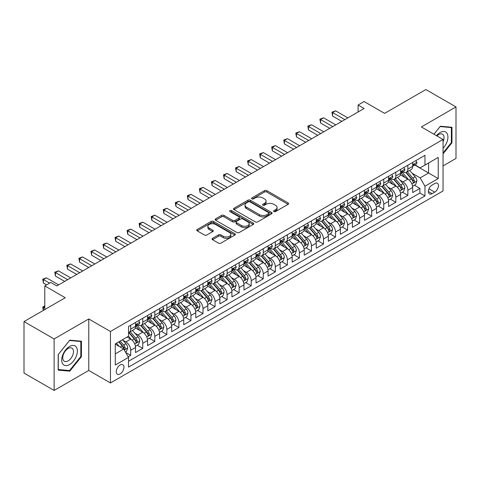 <?xml version="1.0" encoding="UTF-8"?>
<svg xmlns="http://www.w3.org/2000/svg" width="480" height="480" viewBox="0 0 480 480"><rect width="100%" height="100%" fill="white"/><g stroke="black" fill="none" stroke-linecap="round" stroke-linejoin="round"><path stroke-width="0.72" d="M273.894 211.566A1.17 0.678 0 0 0 275.55 211.566L288.12 204.312A1.674 0.966 0 0 0 288.606 203.628A1.674 0.966 0 0 0 288.12 202.944L266.826 190.65A1.674 0.966 0 0 0 264.462 190.65L251.892 197.91A1.17 0.678 0 0 0 251.55 198.384A1.17 0.678 0 0 0 251.892 198.864A1.17 0.678 0 0 0 253.548 198.864L255.18 197.922A5.352 3.09 0 0 1 262.746 197.922L264.522 198.948A5.352 3.09 0 0 1 266.088 201.132A5.352 3.09 0 0 1 264.522 203.322L262.896 204.258A1.17 0.678 0 0 0 262.554 204.738A1.17 0.678 0 0 0 262.896 205.212A1.17 0.678 0 0 0 264.552 205.212L266.178 204.276A5.352 3.09 0 0 1 273.75 204.276L275.52 205.302A5.352 3.09 0 0 1 277.092 207.486A5.352 3.09 0 0 1 275.52 209.67L273.894 210.612A1.17 0.678 0 0 0 273.552 211.086A1.17 0.678 0 0 0 273.894 211.566L273.894 210.612M120.102 373.926A5.454 3.15 120 0 0 123.66 369.12A5.454 3.15 120 0 0 122.826 364.752A5.454 3.15 120 0 0 120.102 365.022A5.454 3.15 120 0 0 116.538 369.828A5.454 3.15 120 0 0 117.372 374.196A5.454 3.15 120 0 0 120.102 373.926M212.538 238.32A1.674 0.966 0 0 0 212.046 238.998A1.674 0.966 0 0 0 212.538 239.682L218.508 243.132A1.674 0.966 0 0 0 220.878 243.132L234.834 235.074A1.674 0.966 0 0 0 235.32 234.39A1.674 0.966 0 0 0 234.834 233.706L213.54 221.418A1.674 0.966 0 0 0 211.176 221.418L197.22 229.476A1.674 0.966 0 0 0 196.728 230.154A1.674 0.966 0 0 0 197.22 230.838L204.432 235.008A1.674 0.966 0 0 0 206.802 235.008L212.772 231.558A1.674 0.966 0 0 0 213.264 230.874A1.674 0.966 0 0 0 212.772 230.19L209.196 228.126A4.476 2.586 0 0 1 207.882 226.296A4.476 2.586 0 0 1 210.648 223.914A4.476 2.586 0 0 1 215.526 224.472L229.542 232.566A4.476 2.586 0 0 1 230.85 234.39A4.476 2.586 0 0 1 228.09 236.778A4.476 2.586 0 0 1 223.212 236.22L220.878 234.87A1.674 0.966 0 0 0 218.508 234.87L212.538 238.32L212.538 239.682M443.046 165.906L456 158.43L456 106.944L425.874 89.55L384.6 113.382L364.116 101.55L358.092 105.03L364.116 108.51L56.838 285.918L50.814 282.438L44.784 285.918L44.784 309.57M54.126 338.964L54.126 390.45L88.77 370.446L88.77 318.96L54.126 338.964L24 321.57L65.274 297.744L44.784 285.918M88.77 318.96L110.46 331.488L443.046 139.47L443.046 190.95L110.46 382.968L110.46 331.488M456 106.944L421.356 126.948L443.046 139.47M255.294 221.892A1.674 0.966 0 0 0 257.658 221.892L271.62 213.834A1.674 0.966 0 0 0 272.106 213.15A1.674 0.966 0 0 0 271.62 212.472L250.326 200.178A1.674 0.966 0 0 0 247.962 200.178L234.006 208.236A1.674 0.966 0 0 0 233.514 208.92A1.674 0.966 0 0 0 234.006 209.604L255.294 221.892M230.394 211.818A1.17 0.678 0 0 1 231.582 211.986L231.582 210.594L253.224 223.086A1.674 0.966 0 0 1 253.716 223.77A1.674 0.966 0 0 1 253.224 224.454L239.268 232.512A1.674 0.966 0 0 1 236.904 232.512L215.61 220.218L215.61 218.856A1.674 0.966 0 0 0 215.124 219.54A1.674 0.966 0 0 0 215.61 220.218M215.61 218.856L221.586 215.406A1.674 0.966 0 0 1 223.95 215.406L232.584 220.392A1.674 0.966 0 0 0 234.948 220.392L238.914 218.106A1.674 0.966 0 0 0 239.406 217.422A1.674 0.966 0 0 0 238.914 216.738L229.926 211.548A1.17 0.678 0 0 1 229.584 211.068A1.17 0.678 0 0 1 230.304 210.444A1.17 0.678 0 0 1 231.582 210.594M54.126 390.45L24 373.056L24 321.57M128.202 356.79L130.704 355.35L125.706 352.464M122.862 340.176L125.886 341.922A6.816 3.936 60 0 1 130.704 350.268L135.522 347.49L135.522 352.566L142.752 348.39L137.274 345.228M134.91 333.216L137.934 334.962A6.816 3.936 60 0 1 142.752 343.314L147.576 340.53L147.576 345.612L154.806 341.436L149.322 338.268M146.958 326.262L149.982 328.008A6.816 3.936 60 0 1 154.806 336.354L159.624 333.576L159.624 338.652L166.854 334.476L161.37 331.314M159.012 319.302L162.036 321.048A6.816 3.936 60 0 1 166.854 329.4L171.678 326.616L171.678 331.698L178.908 327.522L173.424 324.354M171.06 312.348L174.084 314.094A6.816 3.936 60 0 1 178.908 322.44L183.726 319.662L183.726 324.738L190.956 320.562L185.472 317.4M183.108 305.388L186.138 307.134A6.816 3.936 60 0 1 190.956 315.486L195.774 312.702L195.774 317.778L203.004 313.608L197.52 310.44M195.162 298.434L198.186 300.18A6.816 3.936 60 0 1 203.004 308.526L207.828 305.742L207.828 310.824L215.058 306.648L209.574 303.486M207.21 291.474L210.234 293.22A6.816 3.936 60 0 1 215.058 301.572L219.876 298.788L219.876 303.864L227.106 299.694L221.622 296.526M219.258 284.52L222.288 286.266A6.816 3.936 60 0 1 227.106 294.612L231.924 291.828L231.924 296.91L239.154 292.734L233.676 289.572M231.312 277.56L234.336 279.306A6.816 3.936 60 0 1 239.154 287.658L243.978 284.874L243.978 289.95L251.208 285.78L245.724 282.612M243.36 270.606L246.384 272.352A6.816 3.936 60 0 1 251.208 280.698L256.026 277.914L256.026 282.996L263.256 278.82L257.772 275.658M255.414 263.646L258.438 265.392A6.816 3.936 60 0 1 263.256 273.744L268.074 270.96L268.074 276.036L275.31 271.866L269.826 268.698M267.462 256.692L270.486 258.438A6.816 3.936 60 0 1 275.31 266.784L280.128 264L280.128 269.082L287.358 264.906L281.874 261.744M279.51 249.732L282.54 251.478A6.816 3.936 60 0 1 287.358 259.83L292.176 257.046L292.176 262.122L299.406 257.952L293.922 254.784M291.564 242.778L294.588 244.524A6.816 3.936 60 0 1 299.406 252.87L304.23 250.086L304.23 255.168L311.46 250.992L305.976 247.824M303.612 235.818L306.636 237.564A6.816 3.936 60 0 1 311.46 245.916L316.278 243.132L316.278 248.208L323.508 244.038L318.024 240.87M315.66 228.864L318.69 230.61A6.816 3.936 60 0 1 323.508 238.956L328.326 236.172L328.326 241.254L335.556 237.078L330.078 233.91M327.714 221.904L330.738 223.65A6.816 3.936 60 0 1 335.556 232.002L340.38 229.218L340.38 234.294L347.61 230.124L342.126 226.956M339.762 214.944L342.786 216.696A6.816 3.936 60 0 1 347.61 225.042L352.428 222.258L352.428 227.34L359.658 223.164L354.174 219.996M351.81 207.99L354.84 209.736A6.816 3.936 60 0 1 359.658 218.088L364.476 215.304L364.476 220.38L371.706 216.204L366.228 213.042M363.864 201.03L366.888 202.782A6.816 3.936 60 0 1 371.706 211.128L376.53 208.344L376.53 213.426L383.76 209.25L378.276 206.082M375.912 194.076L378.936 195.822A6.816 3.936 60 0 1 383.76 204.168L388.578 201.39L388.578 206.466L395.808 202.29L390.324 199.128M387.966 187.116L390.99 188.868A6.816 3.936 60 0 1 395.808 197.214L400.632 194.43L400.632 199.512L407.862 195.336L407.862 190.254A6.816 3.936 -120 0 0 403.038 181.908L400.014 180.162M402.378 192.168L407.862 195.336M135.522 347.49A6.816 3.936 -120 0 0 130.704 339.138L127.092 337.05M147.576 340.53A6.816 3.936 -120 0 0 142.752 332.184L135.3 327.882M159.624 333.576A6.816 3.936 -120 0 0 154.806 325.224L147.354 320.922M171.678 326.616A6.816 3.936 -120 0 0 166.854 318.27L159.402 313.968M183.726 319.662A6.816 3.936 -120 0 0 178.908 311.31L171.456 307.008M195.774 312.702A6.816 3.936 -120 0 0 190.956 304.356L183.504 300.048M207.828 305.742A6.816 3.936 -120 0 0 203.004 297.396L195.552 293.094M219.876 298.788A6.816 3.936 -120 0 0 215.058 290.442L207.606 286.134M231.924 291.828A6.816 3.936 -120 0 0 227.106 283.482L219.654 279.18M243.978 284.874A6.816 3.936 -120 0 0 239.154 276.522L231.702 272.22M256.026 277.914A6.816 3.936 -120 0 0 251.208 269.568L243.756 265.266M268.074 270.96A6.816 3.936 -120 0 0 263.256 262.608L255.804 258.306M280.128 264A6.816 3.936 -120 0 0 275.31 255.654L267.852 251.352M292.176 257.046A6.816 3.936 -120 0 0 287.358 248.694L279.906 244.392M304.23 250.086A6.816 3.936 -120 0 0 299.406 241.74L291.954 237.438M316.278 243.132A6.816 3.936 -120 0 0 311.46 234.78L304.008 230.478M328.326 236.172A6.816 3.936 -120 0 0 323.508 227.826L316.056 223.524M340.38 229.218A6.816 3.936 -120 0 0 335.556 220.866L328.104 216.564M352.428 222.258A6.816 3.936 -120 0 0 347.61 213.912L340.158 209.61M364.476 215.304A6.816 3.936 -120 0 0 359.658 206.952L352.206 202.65M376.53 208.344A6.816 3.936 -120 0 0 371.706 199.998L364.254 195.696M388.578 201.39A6.816 3.936 -120 0 0 383.76 193.038L376.308 188.736M400.632 194.43A6.816 3.936 -120 0 0 395.808 186.084L388.356 181.782M434.73 183.51L432.078 185.04A5.28 3.048 120 0 0 428.628 189.696A5.28 3.048 120 0 0 429.438 193.926A5.28 3.048 120 0 0 432.078 193.668L434.73 192.138A5.28 3.048 120 0 0 438.18 187.482A5.28 3.048 120 0 0 437.37 183.246A5.28 3.048 120 0 0 434.73 183.51M115.278 353.886L123.714 349.02L128.538 357.366L128.538 367.104L424.968 195.96L424.968 186.222L420.15 177.87L412.062 173.202M128.538 357.366L115.278 365.022L115.278 343.872L128.538 336.216L128.538 326.478L424.968 155.334L424.968 165.072L438.228 157.416L438.228 178.566L424.968 186.222M137.874 324.912L137.934 324.948A6.816 3.936 60 0 0 141.342 325.284L146.166 322.5A6.816 3.936 -120 0 0 147.576 319.38L147.576 315.486M149.922 317.952L149.982 317.988A6.816 3.936 60 0 0 153.396 318.324L158.214 315.546A6.816 3.936 -120 0 0 159.624 312.426L159.624 308.526M161.97 310.998L162.036 311.034A6.816 3.936 60 0 0 165.444 311.37L170.262 308.586A6.816 3.936 -120 0 0 171.678 305.466L171.678 301.572M174.024 304.038L174.084 304.074A6.816 3.936 60 0 0 177.492 304.41L182.316 301.632A6.816 3.936 -120 0 0 183.726 298.512L183.726 294.612M186.072 297.084L186.138 297.12A6.816 3.936 60 0 0 189.546 297.456L194.364 294.672A6.816 3.936 -120 0 0 195.774 291.552L195.774 287.658M198.12 290.124L198.186 290.16A6.816 3.936 60 0 0 201.594 290.496L206.412 287.718A6.816 3.936 -120 0 0 207.828 284.598L207.828 280.698M210.174 283.17L210.234 283.206A6.816 3.936 60 0 0 213.642 283.542L218.466 280.758A6.816 3.936 -120 0 0 219.876 277.638L219.876 273.744M222.222 276.21L222.288 276.246A6.816 3.936 60 0 0 225.696 276.582L230.514 273.804A6.816 3.936 -120 0 0 231.924 270.678L231.924 266.784M234.276 269.256L234.336 269.292A6.816 3.936 60 0 0 237.744 269.628L242.562 266.844A6.816 3.936 -120 0 0 243.978 263.724L243.978 259.83M246.324 262.296L246.384 262.332A6.816 3.936 60 0 0 249.792 262.668L254.616 259.89A6.816 3.936 -120 0 0 256.026 256.764L256.026 252.87M258.372 255.336L258.438 255.378A6.816 3.936 60 0 0 261.846 255.714L266.664 252.93A6.816 3.936 -120 0 0 268.074 249.81L268.074 245.916M270.426 248.382L270.486 248.418A6.816 3.936 60 0 0 273.894 248.754L278.718 245.97A6.816 3.936 -120 0 0 280.128 242.85L280.128 238.956M282.474 241.422L282.54 241.458A6.816 3.936 60 0 0 285.948 241.8L290.766 239.016A6.816 3.936 -120 0 0 292.176 235.896L292.176 232.002M294.522 234.468L294.588 234.504A6.816 3.936 60 0 0 297.996 234.84L302.814 232.056A6.816 3.936 -120 0 0 304.23 228.936L304.23 225.042M306.576 227.508L306.636 227.544A6.816 3.936 60 0 0 310.044 227.886L314.868 225.102A6.816 3.936 -120 0 0 316.278 221.982L316.278 218.082M318.624 220.554L318.69 220.59A6.816 3.936 60 0 0 322.098 220.926L326.916 218.142A6.816 3.936 -120 0 0 328.326 215.022L328.326 211.128M330.672 213.594L330.738 213.63A6.816 3.936 60 0 0 334.146 213.972L338.964 211.188A6.816 3.936 -120 0 0 340.38 208.068L340.38 204.168M342.726 206.64L342.786 206.676A6.816 3.936 60 0 0 346.194 207.012L351.018 204.228A6.816 3.936 -120 0 0 352.428 201.108L352.428 197.214M354.774 199.68L354.84 199.716A6.816 3.936 60 0 0 358.248 200.058L363.066 197.274A6.816 3.936 -120 0 0 364.476 194.154L364.476 190.254M366.828 192.726L366.888 192.762A6.816 3.936 60 0 0 370.296 193.098L375.12 190.314A6.816 3.936 -120 0 0 376.53 187.194L376.53 183.3M378.876 185.766L378.936 185.802A6.816 3.936 60 0 0 382.35 186.144L387.168 183.36A6.816 3.936 -120 0 0 388.578 180.24L388.578 176.34M390.924 178.812L390.99 178.848A6.816 3.936 60 0 0 394.398 179.184L399.216 176.4A6.816 3.936 -120 0 0 400.632 173.28L400.632 169.386M128.538 361.26L419.91 193.038L419.91 188.376L412.68 192.552L412.68 187.476A6.816 3.936 -120 0 0 407.862 179.124L400.41 174.822M402.978 171.852L403.038 171.888A6.816 3.936 -120 0 0 406.446 172.23A6.816 3.936 -120 0 0 407.862 169.104L407.862 165.21M406.446 172.23L411.27 169.446A6.816 3.936 -120 0 0 412.68 166.326L412.68 162.426M130.704 325.224L130.704 329.118A6.816 3.936 60 0 1 129.294 332.244A6.816 3.936 60 0 1 128.538 332.514M129.294 332.244L134.112 329.46A6.816 3.936 -120 0 0 135.522 326.34L135.522 322.44M142.752 318.27L142.752 322.164A6.816 3.936 60 0 1 141.342 325.284M154.806 311.31L154.806 315.204A6.816 3.936 60 0 1 153.396 318.324M166.854 304.356L166.854 308.25A6.816 3.936 60 0 1 165.444 311.37M178.908 297.396L178.908 301.29A6.816 3.936 60 0 1 177.492 304.41M190.956 290.436L190.956 294.336A6.816 3.936 60 0 1 189.546 297.456M203.004 283.482L203.004 287.376A6.816 3.936 60 0 1 201.594 290.496M215.058 276.522L215.058 280.422A6.816 3.936 60 0 1 213.642 283.542M227.106 269.568L227.106 273.462A6.816 3.936 60 0 1 225.696 276.582M239.154 262.608L239.154 266.508A6.816 3.936 60 0 1 237.744 269.628M251.208 255.654L251.208 259.548A6.816 3.936 60 0 1 249.792 262.668M263.256 248.694L263.256 252.594A6.816 3.936 60 0 1 261.846 255.714M275.31 241.74L275.31 245.634A6.816 3.936 60 0 1 273.894 248.754M287.358 234.78L287.358 238.68A6.816 3.936 60 0 1 285.948 241.8M299.406 227.826L299.406 231.72A6.816 3.936 60 0 1 297.996 234.84M311.46 220.866L311.46 224.766A6.816 3.936 60 0 1 310.044 227.886M323.508 213.912L323.508 217.806A6.816 3.936 60 0 1 322.098 220.926M335.556 206.952L335.556 210.852A6.816 3.936 60 0 1 334.146 213.972M347.61 199.998L347.61 203.892A6.816 3.936 60 0 1 346.194 207.012M359.658 193.038L359.658 196.938A6.816 3.936 60 0 1 358.248 200.058M371.706 186.084L371.706 189.978A6.816 3.936 60 0 1 370.296 193.098M383.76 179.124L383.76 183.018A6.816 3.936 60 0 1 382.35 186.144M395.808 172.17L395.808 176.064A6.816 3.936 60 0 1 394.398 179.184M395.808 197.214L395.808 202.29M383.76 204.168L383.76 209.25M371.706 211.128L371.706 216.204M359.658 218.088L359.658 223.164M347.61 225.042L347.61 230.124M335.556 232.002L335.556 237.078M323.508 238.956L323.508 244.038M311.46 245.916L311.46 250.992M299.406 252.87L299.406 257.952M287.358 259.83L287.358 264.906M275.31 266.784L275.31 271.866M263.256 273.744L263.256 278.82M251.208 280.698L251.208 285.78M239.154 287.658L239.154 292.734M227.106 294.612L227.106 299.694M215.058 301.572L215.058 306.648M203.004 308.526L203.004 313.608M190.956 315.486L190.956 320.562M178.908 322.44L178.908 327.522M166.854 329.4L166.854 334.476M154.806 336.354L154.806 341.436M142.752 343.314L142.752 348.39M130.704 350.268L130.704 355.35M123.714 349.02L115.278 344.148M420.15 177.87L428.586 173.004L428.586 162.984L438.228 157.416M414.786 165.036L438.228 178.566M415.026 164.898L420.15 167.856L424.968 165.072M88.77 370.446L110.46 382.968M358.092 105.03L358.092 111.99M414.426 185.214L419.91 188.376M419.91 193.038L424.968 195.96M443.046 153.864L451.962 142.77L451.962 127.266L440.334 126.228L433.926 134.202M58.164 370.128L69.792 371.166L81.42 356.7L81.42 341.196L69.792 340.158L58.164 354.624L58.164 370.128M451.362 142.422L451.962 142.77M80.814 356.352L81.42 356.7M68.562 370.458L69.792 371.166M274.362 211.728L275.52 211.062A5.352 3.09 0 0 0 277.092 208.878L277.092 207.486M266.088 201.132L266.088 202.524A5.352 3.09 0 0 1 264.522 204.708L263.364 205.38M288.096 204.324L266.826 192.042A1.674 0.966 0 0 0 264.462 192.042L252.36 199.026M271.596 213.846L250.326 201.57A1.674 0.966 0 0 0 247.962 201.57L234.024 209.616M268.662 213.63A1.17 0.678 0 0 0 269.004 213.15A1.17 0.678 0 0 0 268.662 212.676L249.972 201.888A1.17 0.678 0 0 0 248.316 201.888L246.6 202.878A5.352 3.09 0 0 0 245.034 205.062A5.352 3.09 0 0 0 246.6 207.246L259.374 214.62A5.352 3.09 0 0 0 266.946 214.62L268.662 213.63L268.662 215.022A1.17 0.678 0 0 0 269.004 214.542L269.004 213.15M245.034 205.062L245.034 206.454A5.352 3.09 0 0 0 246.6 208.638L246.6 207.246M268.662 215.022L266.946 216.012A5.352 3.09 0 0 1 259.374 216.012L246.6 208.638M215.634 220.236L221.586 216.798L221.586 215.406M239.406 217.422L239.406 218.814A1.674 0.966 0 0 1 238.914 219.498L234.948 221.784A1.674 0.966 0 0 1 232.584 221.784L223.95 216.798A1.674 0.966 0 0 0 221.586 216.798M231.582 211.986L253.206 224.466M241.548 225.564A4.476 2.586 0 0 0 246.42 226.122A4.476 2.586 0 0 0 249.186 223.74A4.476 2.586 0 0 0 247.872 221.91L242.934 219.06A1.674 0.966 0 0 0 240.57 219.06L236.604 221.346A1.674 0.966 0 0 0 236.118 222.03A1.674 0.966 0 0 0 236.604 222.714L241.548 225.564L241.548 226.956A4.476 2.586 0 0 0 246.42 227.514A4.476 2.586 0 0 0 249.186 225.132L249.186 223.74M236.118 222.03L236.118 223.422A1.674 0.966 0 0 0 236.604 224.106L236.604 222.714M241.548 226.956L236.604 224.106M230.85 234.39L230.85 235.782A4.476 2.586 0 0 1 228.09 238.17A4.476 2.586 0 0 1 223.212 237.606L220.878 236.262A1.674 0.966 0 0 0 218.508 236.262L212.556 239.694M207.882 226.296L207.882 227.688A4.476 2.586 0 0 0 209.196 229.518L209.196 228.126M212.772 230.19L212.772 231.558L209.196 229.518M234.81 235.086L213.54 222.81A1.674 0.966 0 0 0 211.176 222.81L197.244 230.85M412.578 186.282L415.692 184.482L416.898 181.002A4.518 2.61 -120 0 0 415.14 176.766L409.632 170.388M408.528 179.568L402.234 172.278M404.946 177.444L401.298 173.214A10.824 6.246 -120 0 0 400.962 172.842M405.834 172.47L411.402 178.92A4.518 2.61 60 0 1 413.01 182.028L413.34 182.568L413.952 182.478L414.456 181.194A4.518 2.61 -120 0 0 412.848 178.086L407.34 171.708M406.164 172.368L412.146 179.292A2.298 1.326 60 0 1 412.722 180.192L414.456 181.194M415.872 160.584L416.898 162.36A4.518 2.61 60 0 1 415.962 164.358L413.67 165.678A4.518 2.61 -120 0 0 414.456 164.64L414.366 164.238M344.838 119.64L332.604 112.578L335.616 110.838L347.85 117.9M412.83 165.888L412.848 165.888A4.518 2.61 -120 0 0 413.67 165.678M413.874 164.304L414.456 164.64C414.174 163.956 413.694 164.238 413.01 165.474A4.518 2.61 60 0 1 412.68 166.116M341.826 121.38L332.604 116.058L332.604 112.578L331.944 112.2L335.616 110.838M332.604 116.058L331.944 112.2M443.046 148.266A11.076 6.396 120 0 0 447.78 135.414A11.076 6.396 120 0 0 440.094 132.546A11.076 6.396 120 0 0 436.464 135.672M443.046 141.816A7.584 4.38 120 0 0 442.458 134.202A7.584 4.38 120 0 0 438.666 134.574A7.584 4.38 120 0 0 436.914 135.93M433.944 134.214L440.094 126.57L451.362 127.578L451.362 142.596L443.046 152.94M450.612 127.146L451.362 127.578M76.332 356.13A11.076 6.396 120 0 0 73.464 345.432A11.076 6.396 120 0 0 62.766 354.918A11.076 6.396 120 0 0 65.634 365.616A11.076 6.396 120 0 0 76.332 356.13M72.768 355.116A7.584 4.38 120 0 0 71.916 348.132A7.584 4.38 120 0 0 63.48 354.282A7.584 4.38 120 0 0 64.332 361.266A7.584 4.38 120 0 0 72.768 355.116M58.284 369.54L58.284 354.516L69.552 340.5L80.814 341.508L80.814 356.532L69.552 370.548L58.164 369.468M80.07 341.076L80.814 341.508M400.53 193.236L403.644 191.442L404.844 187.962A4.518 2.61 -120 0 0 403.086 183.72L397.584 177.348M396.48 186.522L390.186 179.238M392.898 184.404L389.244 180.174A10.824 6.246 -120 0 0 388.908 179.796M393.786 179.43L399.354 185.88A4.518 2.61 60 0 1 400.962 188.988L401.292 189.522L401.904 189.438L402.408 188.154A4.518 2.61 -120 0 0 400.8 185.04L395.292 178.668M394.11 179.322L400.092 186.252A2.298 1.326 60 0 1 400.674 187.152L402.408 188.154M388.476 200.196L391.59 198.396L392.796 194.916A4.518 2.61 -120 0 0 391.038 190.68L385.53 184.302M384.426 193.482L378.138 186.192M380.85 191.358L377.196 187.128A10.824 6.246 -120 0 0 376.86 186.756M381.732 186.384L387.3 192.834A4.518 2.61 60 0 1 388.914 195.948L389.238 196.482L389.85 196.392L390.36 195.108A4.518 2.61 -120 0 0 388.746 192L383.244 185.622M382.062 186.282L388.044 193.212A2.298 1.326 60 0 1 388.626 194.112L390.36 195.108M376.428 207.15L379.542 205.356L380.748 201.876A4.518 2.61 -120 0 0 378.99 197.634L373.482 191.262M372.378 200.436L366.084 193.152M368.796 198.318L365.148 194.088A10.824 6.246 -120 0 0 364.812 193.71M369.684 193.344L375.252 199.794A4.518 2.61 60 0 1 376.86 202.902L377.19 203.436L377.802 203.352L378.306 202.068A4.518 2.61 -120 0 0 376.698 198.954L371.19 192.582M370.008 193.236L375.996 200.166A2.298 1.326 60 0 1 376.572 201.066L378.306 202.068M364.38 214.11L367.494 212.31L368.694 208.83A4.518 2.61 -120 0 0 366.936 204.594L361.434 198.216M360.33 207.396L354.036 200.106M356.748 205.272L353.094 201.042A10.824 6.246 -120 0 0 352.758 200.67M357.63 200.298L363.204 206.748A4.518 2.61 60 0 1 364.812 209.862L365.142 210.396L365.748 210.306L366.258 209.022A4.518 2.61 -120 0 0 364.65 205.914L359.142 199.542M357.96 200.196L363.942 207.126A2.298 1.326 60 0 1 364.524 208.026L366.258 209.022M403.824 167.544L404.844 169.314A4.518 2.61 60 0 1 403.914 171.312L401.622 172.638A4.518 2.61 -120 0 0 402.408 171.594L402.312 171.192M332.784 126.6L320.556 119.538L323.568 117.798L335.802 124.86M400.782 172.848L400.8 172.848A4.518 2.61 -120 0 0 401.622 172.638M401.826 171.258L402.408 171.594C402.126 170.916 401.64 171.192 400.962 172.428A4.518 2.61 60 0 1 400.632 173.07M329.772 128.34L320.556 123.018L320.556 119.538L319.89 119.154L323.568 117.798M320.556 123.018L319.89 119.154M391.77 174.498L392.796 176.274A4.518 2.61 60 0 1 391.86 178.272L389.574 179.592A4.518 2.61 -120 0 0 390.36 178.554L390.264 178.152M320.736 133.554L308.508 126.492L311.52 124.758L323.748 131.814M388.728 179.802L388.746 179.802A4.518 2.61 -120 0 0 389.574 179.592M389.778 178.218L390.36 178.554C390.072 177.87 389.592 178.152 388.914 179.388A4.518 2.61 60 0 1 388.578 180.03M317.724 135.294L308.508 129.972L308.508 126.492L307.842 126.114L311.52 124.758M308.508 129.972L307.842 126.114M379.722 181.458L380.748 183.228A4.518 2.61 60 0 1 379.812 185.226L377.52 186.552A4.518 2.61 -120 0 0 378.306 185.508L378.21 185.106M308.688 140.514L296.454 133.452L299.466 131.712L311.7 138.774M376.68 186.762L376.698 186.762A4.518 2.61 -120 0 0 377.52 186.552M377.724 185.172L378.306 185.508C378.024 184.83 377.544 185.106 376.86 186.342A4.518 2.61 60 0 1 376.53 186.984M305.676 142.254L296.454 136.932L296.454 133.452L295.794 133.068L299.466 131.712M296.454 136.932L295.794 133.068M367.674 188.412L368.694 190.188A4.518 2.61 60 0 1 367.758 192.186L365.472 193.506A4.518 2.61 -120 0 0 366.258 192.468L366.162 192.066M296.634 147.468L284.406 140.406L287.418 138.672L299.646 145.728M364.632 193.716L364.65 193.716A4.518 2.61 -120 0 0 365.472 193.506M365.676 192.132L366.258 192.468C365.976 191.784 365.49 192.066 364.812 193.302A4.518 2.61 60 0 1 364.476 193.944M293.622 149.208L284.406 143.886L284.406 140.406L283.74 140.028L287.418 138.672M284.406 143.886L283.74 140.028M352.326 221.064L355.44 219.27L356.646 215.79A4.518 2.61 -120 0 0 354.888 211.548L349.38 205.176M348.276 214.35L341.988 207.066M344.7 212.232L341.046 208.002A10.824 6.246 -120 0 0 340.71 207.624M345.582 207.258L351.15 213.708A4.518 2.61 60 0 1 352.764 216.816L353.088 217.35L353.7 217.266L354.21 215.982A4.518 2.61 -120 0 0 352.596 212.868L347.094 206.496M345.912 207.15L351.894 214.08A2.298 1.326 60 0 1 352.476 214.98L354.21 215.982M355.62 195.372L356.646 197.142A4.518 2.61 60 0 1 355.71 199.14L353.424 200.466A4.518 2.61 -120 0 0 354.21 199.422L354.114 199.02M284.586 154.428L272.352 147.366L275.37 145.626L287.598 152.688M352.578 200.676L352.596 200.676A4.518 2.61 -120 0 0 353.424 200.466M353.622 199.086L354.21 199.422C353.922 198.744 353.442 199.02 352.764 200.256A4.518 2.61 60 0 1 352.428 200.898M281.574 156.168L272.352 150.846L272.352 147.366L271.692 146.982L275.37 145.626M272.352 150.846L271.692 146.982M340.278 228.024L343.392 226.224L344.598 222.744A4.518 2.61 -120 0 0 342.834 218.508L337.332 212.13M336.228 221.31L329.934 214.026M332.646 219.186L328.992 214.956A10.824 6.246 -120 0 0 328.662 214.584M333.534 214.218L339.102 220.662A4.518 2.61 60 0 1 340.71 223.776L341.04 224.31L341.652 224.226L342.156 222.936A4.518 2.61 -120 0 0 340.548 219.828L335.04 213.456M333.858 214.11L339.846 221.04A2.298 1.326 60 0 1 340.422 221.94L342.156 222.936M343.572 202.326L344.598 204.102A4.518 2.61 60 0 1 343.662 206.1L341.37 207.42A4.518 2.61 -120 0 0 342.156 206.382L342.06 205.98M272.538 161.382L260.304 154.32L263.316 152.586L275.55 159.642M340.53 207.63L340.548 207.63A4.518 2.61 -120 0 0 341.37 207.42M341.574 206.046L342.156 206.382C341.874 205.698 341.394 205.98 340.71 207.216A4.518 2.61 60 0 1 340.38 207.858M269.52 163.122L260.304 157.8L260.304 154.32L259.644 153.942L263.316 152.586M260.304 157.8L259.644 153.942M328.224 234.978L331.338 233.184L332.544 229.704A4.518 2.61 -120 0 0 330.786 225.462L325.278 219.09M324.18 228.264L317.886 220.98M320.598 226.146L316.944 221.916A10.824 6.246 -120 0 0 316.608 221.538M321.48 221.172L327.048 227.622A4.518 2.61 60 0 1 328.662 230.73L328.992 231.264L329.598 231.18L330.108 229.896A4.518 2.61 -120 0 0 328.494 226.782L322.992 220.41M321.81 221.064L327.792 227.994A2.298 1.326 60 0 1 328.374 228.894L330.108 229.896M331.524 209.286L332.544 211.056A4.518 2.61 60 0 1 331.608 213.054L329.322 214.38A4.518 2.61 -120 0 0 330.108 213.336L330.012 212.94M260.484 168.342L248.256 161.28L251.268 159.54L263.496 166.602M328.476 214.59L328.494 214.59A4.518 2.61 -120 0 0 329.322 214.38M329.526 213L330.108 213.336C329.826 212.658 329.34 212.934 328.662 214.17A4.518 2.61 60 0 1 328.326 214.818M257.472 170.082L248.256 164.76L248.256 161.28L247.59 160.896L251.268 159.54M248.256 164.76L247.59 160.896M316.176 241.938L319.29 240.138L320.496 236.658A4.518 2.61 -120 0 0 318.738 232.422L313.23 226.044M312.126 235.224L305.832 227.94M308.544 233.1L304.896 228.87A10.824 6.246 -120 0 0 304.56 228.498M309.432 228.132L315 234.576A4.518 2.61 60 0 1 316.608 237.69L316.938 238.224L317.55 238.14L318.054 236.85A4.518 2.61 -120 0 0 316.446 233.742L310.944 227.37M309.762 228.024L315.744 234.954A2.298 1.326 60 0 1 316.32 235.854L318.054 236.85M319.47 216.24L320.496 218.016A4.518 2.61 60 0 1 319.56 220.014L317.268 221.334A4.518 2.61 -120 0 0 318.054 220.296L317.964 219.894M248.436 175.296L236.202 168.24L239.214 166.5L251.448 173.562M316.428 221.544L316.446 221.544A4.518 2.61 -120 0 0 317.268 221.334M317.472 219.96L318.054 220.296C317.772 219.612 317.292 219.894 316.608 221.13A4.518 2.61 60 0 1 316.278 221.772M245.424 177.036L236.202 171.714L236.202 168.24L235.542 167.856L239.214 166.5M236.202 171.714L235.542 167.856M304.128 248.892L307.242 247.098L308.442 243.618A4.518 2.61 -120 0 0 306.684 239.376L301.182 233.004M300.078 242.178L293.784 234.894M296.496 240.06L292.842 235.83A10.824 6.246 -120 0 0 292.506 235.452M297.384 235.086L302.952 241.536A4.518 2.61 60 0 1 304.56 244.644L304.89 245.178L305.502 245.094L306.006 243.81A4.518 2.61 -120 0 0 304.398 240.702L298.89 234.324M297.708 234.984L303.69 241.908A2.298 1.326 60 0 1 304.272 242.808L306.006 243.81M307.422 223.2L308.442 224.97A4.518 2.61 60 0 1 307.512 226.968L305.22 228.294A4.518 2.61 -120 0 0 306.006 227.25L305.91 226.854M236.382 182.256L224.154 175.194L227.166 173.454L239.4 180.516M304.38 228.504L304.398 228.504A4.518 2.61 -120 0 0 305.22 228.294M305.424 226.914L306.006 227.25C305.724 226.572 305.238 226.848 304.56 228.084A4.518 2.61 60 0 1 304.23 228.732M233.37 183.996L224.154 178.674L224.154 175.194L223.494 174.81L227.166 173.454M224.154 178.674L223.494 174.81M292.074 255.852L295.188 254.052L296.394 250.572A4.518 2.61 -120 0 0 294.636 246.336L289.128 239.958M288.024 249.138L281.736 241.854M284.448 247.014L280.794 242.79A10.824 6.246 -120 0 0 280.458 242.412M285.33 242.046L290.898 248.49A4.518 2.61 60 0 1 292.512 251.604L292.836 252.138L293.448 252.054L293.958 250.77A4.518 2.61 -120 0 0 292.344 247.656L286.842 241.284M285.66 241.938L291.642 248.868A2.298 1.326 60 0 1 292.224 249.768L293.958 250.77M295.368 230.154L296.394 231.93A4.518 2.61 60 0 1 295.458 233.928L293.172 235.248A4.518 2.61 -120 0 0 293.958 234.21L293.862 233.808M224.334 189.21L212.106 182.154L215.118 180.414L227.346 187.476M292.326 235.458L292.344 235.458A4.518 2.61 -120 0 0 293.172 235.248M293.376 233.874L293.958 234.21C293.67 233.526 293.19 233.808 292.512 235.044A4.518 2.61 60 0 1 292.176 235.686M221.322 190.95L212.106 185.628L212.106 182.154L211.44 181.77L215.118 180.414M212.106 185.628L211.44 181.77M280.026 262.806L283.14 261.012L284.346 257.532A4.518 2.61 -120 0 0 282.588 253.29L277.08 246.918M275.976 256.092L269.682 248.808M272.394 253.974L268.746 249.744A10.824 6.246 -120 0 0 268.41 249.366M273.282 249L278.85 255.45A4.518 2.61 60 0 1 280.458 258.558L280.788 259.092L281.4 259.008L281.904 257.724A4.518 2.61 -120 0 0 280.296 254.616L274.788 248.238M273.606 248.898L279.594 255.822A2.298 1.326 60 0 1 280.17 256.722L281.904 257.724M283.32 237.114L284.346 238.884A4.518 2.61 60 0 1 283.41 240.882L281.118 242.208A4.518 2.61 -120 0 0 281.904 241.164L281.814 240.768M212.286 196.17L200.052 189.108L203.064 187.368L215.298 194.43M280.278 242.418L280.296 242.418A4.518 2.61 -120 0 0 281.118 242.208M281.322 240.828L281.904 241.164C281.622 240.486 281.142 240.762 280.458 242.004A4.518 2.61 60 0 1 280.128 242.646M209.274 197.91L200.052 192.588L200.052 189.108L199.392 188.724L203.064 187.368M200.052 192.588L199.392 188.724M267.978 269.766L271.092 267.966L272.292 264.486A4.518 2.61 -120 0 0 270.534 260.25L265.032 253.872M263.928 263.052L257.634 255.768M260.346 260.928L256.692 256.704A10.824 6.246 -120 0 0 256.356 256.326M261.234 255.96L266.802 262.404A4.518 2.61 60 0 1 268.41 265.518L268.74 266.052L269.346 265.968L269.856 264.684A4.518 2.61 -120 0 0 268.248 261.57L262.74 255.198M261.558 255.852L267.54 262.782A2.298 1.326 60 0 1 268.122 263.682L269.856 264.684M271.272 244.068L272.292 245.844A4.518 2.61 60 0 1 271.362 247.842L269.07 249.162A4.518 2.61 -120 0 0 269.856 248.124L269.76 247.722M200.232 203.124L188.004 196.068L191.016 194.328L203.244 201.39M268.23 249.378L268.248 249.378A4.518 2.61 -120 0 0 269.07 249.162M269.274 247.788L269.856 248.124C269.574 247.44 269.088 247.722 268.41 248.958A4.518 2.61 60 0 1 268.074 249.6M197.22 204.864L188.004 199.542L188.004 196.068L187.338 195.684L191.016 194.328M188.004 199.542L187.338 195.684M259.218 251.028L260.244 252.798A4.518 2.61 60 0 1 259.308 254.796L257.022 256.122A4.518 2.61 -120 0 0 257.808 255.078L257.712 254.682M188.184 210.084L175.956 203.022L178.968 201.282L191.196 208.344M256.176 256.332L256.194 256.332A4.518 2.61 -120 0 0 257.022 256.122M257.22 254.742L257.808 255.078C257.52 254.4 257.04 254.676 256.362 255.918A4.518 2.61 60 0 1 256.026 256.56M185.172 211.824L175.956 206.502L175.956 203.022L175.29 202.638L178.968 201.282M175.956 206.502L175.29 202.638M247.17 257.982L248.196 259.758A4.518 2.61 60 0 1 247.26 261.756L244.968 263.076A4.518 2.61 -120 0 0 245.754 262.038L245.658 261.636M176.136 217.044L163.902 209.982L166.914 208.242L179.148 215.304M244.128 263.292L244.146 263.292A4.518 2.61 -120 0 0 244.968 263.076M245.172 261.702L245.754 262.038C245.472 261.36 244.992 261.636 244.308 262.872A4.518 2.61 60 0 1 243.978 263.514M173.124 218.778L163.902 213.456L163.902 209.982L163.242 209.598L166.914 208.242M163.902 213.456L163.242 209.598M255.924 276.72L259.038 274.926L260.244 271.446A4.518 2.61 -120 0 0 258.486 267.204L252.978 260.832M251.874 270.006L245.586 262.722M248.298 267.888L244.644 263.658A10.824 6.246 -120 0 0 244.308 263.28M249.18 262.914L254.748 269.364A4.518 2.61 60 0 1 256.362 272.472L256.686 273.006L257.298 272.922L257.808 271.638A4.518 2.61 -120 0 0 256.194 268.53L250.692 262.152M249.51 262.812L255.492 269.736A2.298 1.326 60 0 1 256.074 270.636L257.808 271.638M243.876 283.68L246.99 281.88L248.196 278.406A4.518 2.61 -120 0 0 246.438 274.164L240.93 267.786M239.826 276.966L233.532 269.682M236.244 274.842L232.596 270.618A10.824 6.246 -120 0 0 232.26 270.24M237.132 269.874L242.7 276.318A4.518 2.61 60 0 1 244.308 279.432L244.638 279.966L245.25 279.882L245.754 278.598A4.518 2.61 -120 0 0 244.146 275.484L238.638 269.112M237.456 269.766L243.444 276.696A2.298 1.326 60 0 1 244.02 277.596L245.754 278.598M231.828 290.634L234.936 288.84L236.142 285.36A4.518 2.61 -120 0 0 234.384 281.118L228.882 274.746M227.778 283.92L221.484 276.636M224.196 281.802L220.542 277.572A10.824 6.246 -120 0 0 220.206 277.194M225.078 276.828L230.652 283.278A4.518 2.61 60 0 1 232.26 286.386L232.59 286.926L233.196 286.836L233.706 285.552A4.518 2.61 -120 0 0 232.098 282.444L226.59 276.066M225.408 276.726L231.39 283.65A2.298 1.326 60 0 1 231.972 284.55L233.706 285.552M235.122 264.942L236.142 266.712A4.518 2.61 60 0 1 235.206 268.716L232.92 270.036A4.518 2.61 -120 0 0 233.706 268.992L233.61 268.596M164.082 223.998L151.854 216.936L154.866 215.196L167.094 222.258M232.08 270.246L232.098 270.246A4.518 2.61 -120 0 0 232.92 270.036M233.124 268.656L233.706 268.992C233.424 268.314 232.938 268.59 232.26 269.832A4.518 2.61 60 0 1 231.924 270.474M161.07 225.738L151.854 220.416L151.854 216.936L151.188 216.552L154.866 215.196M151.854 220.416L151.188 216.552M219.774 297.594L222.888 295.794L224.094 292.32A4.518 2.61 -120 0 0 222.336 288.078L216.828 281.7M215.724 290.88L209.436 283.596M212.142 288.756L208.494 284.532A10.824 6.246 -120 0 0 208.158 284.154M213.03 283.788L218.598 290.232A4.518 2.61 60 0 1 220.212 293.346L220.536 293.88L221.148 293.796L221.658 292.512A4.518 2.61 -120 0 0 220.044 289.398L214.542 283.026M213.36 283.68L219.342 290.61A2.298 1.326 60 0 1 219.924 291.51L221.658 292.512M223.068 271.896L224.094 273.672A4.518 2.61 60 0 1 223.158 275.67L220.866 276.99A4.518 2.61 -120 0 0 221.658 275.952L221.562 275.55M152.034 230.958L139.8 223.896L142.818 222.156L155.046 229.218M220.026 277.206L220.044 277.206A4.518 2.61 -120 0 0 220.866 276.99M221.07 275.616L221.658 275.952C221.37 275.274 220.89 275.55 220.212 276.786A4.518 2.61 60 0 1 219.876 277.428M149.022 232.692L139.8 227.37L139.8 223.896L139.14 223.512L142.818 222.156M139.8 227.37L139.14 223.512M207.726 304.554L210.84 302.754L212.04 299.274A4.518 2.61 -120 0 0 210.282 295.032L204.78 288.66M203.676 297.834L197.382 290.55M200.094 295.716L196.44 291.486A10.824 6.246 -120 0 0 196.11 291.108M200.982 290.742L206.55 297.192A4.518 2.61 60 0 1 208.158 300.3L208.488 300.84L209.1 300.75L209.604 299.466A4.518 2.61 -120 0 0 207.996 296.358L202.488 289.98M201.306 290.64L207.294 297.564A2.298 1.326 60 0 1 207.87 298.464L209.604 299.466M211.02 278.856L212.04 280.632A4.518 2.61 60 0 1 211.11 282.63L208.818 283.95A4.518 2.61 -120 0 0 209.604 282.906L209.508 282.51M139.986 237.912L127.752 230.85L130.764 229.11L142.998 236.172M207.978 284.16L207.996 284.16A4.518 2.61 -120 0 0 208.818 283.95M209.022 282.57L209.604 282.906C209.322 282.228 208.836 282.504 208.158 283.746A4.518 2.61 60 0 1 207.828 284.388M136.968 239.652L127.752 234.33L127.752 230.85L127.092 230.466L130.764 229.11M127.752 234.33L127.092 230.466M195.672 311.508L198.786 309.708L199.992 306.234A4.518 2.61 -120 0 0 198.234 301.992L192.726 295.614M191.628 304.794L185.334 297.51M188.046 302.67L184.392 298.446A10.824 6.246 -120 0 0 184.056 298.068M188.928 297.702L194.496 304.146A4.518 2.61 60 0 1 196.11 307.26L196.44 307.794L197.046 307.71L197.556 306.426A4.518 2.61 -120 0 0 195.942 303.312L190.44 296.94M189.258 297.594L195.24 304.524A2.298 1.326 60 0 1 195.822 305.424L197.556 306.426M198.966 285.81L199.992 287.586A4.518 2.61 60 0 1 199.056 289.584L196.77 290.904A4.518 2.61 -120 0 0 197.556 289.866L197.46 289.464M127.932 244.872L115.704 237.81L118.716 236.07L130.944 243.132M195.924 291.12L195.942 291.12A4.518 2.61 -120 0 0 196.77 290.904M196.974 289.53L197.556 289.866C197.268 289.188 196.788 289.464 196.11 290.7A4.518 2.61 60 0 1 195.774 291.342M124.92 246.606L115.704 241.284L115.704 237.81L115.038 237.426L118.716 236.07M115.704 241.284L115.038 237.426M183.624 318.468L186.738 316.668L187.944 313.188A4.518 2.61 -120 0 0 186.186 308.946L180.678 302.574M179.574 311.754L173.28 304.464M175.992 309.63L172.344 305.4A10.824 6.246 -120 0 0 172.008 305.022M176.88 304.656L182.448 311.106A4.518 2.61 60 0 1 184.056 314.214L184.386 314.754L184.998 314.664L185.502 313.38A4.518 2.61 -120 0 0 183.894 310.272L178.386 303.894M177.21 304.554L183.192 311.478A2.298 1.326 60 0 1 183.768 312.378L185.502 313.38M186.918 292.77L187.944 294.546A4.518 2.61 60 0 1 187.008 296.544L184.716 297.864A4.518 2.61 -120 0 0 185.502 296.826L185.412 296.424M115.884 251.826L103.65 244.764L106.662 243.024L118.896 250.086M183.876 298.074L183.894 298.074A4.518 2.61 -120 0 0 184.716 297.864M184.92 296.484L185.502 296.826C185.22 296.142 184.74 296.424 184.056 297.66A4.518 2.61 60 0 1 183.726 298.302M112.872 253.566L103.65 248.244L103.65 244.764L102.99 244.38L106.662 243.024M103.65 248.244L102.99 244.38M171.576 325.422L174.69 323.622L175.89 320.148A4.518 2.61 -120 0 0 174.132 315.906L168.63 309.534M167.526 318.708L161.232 311.424M163.944 316.584L160.29 312.36A10.824 6.246 -120 0 0 159.954 311.982M164.832 311.616L170.4 318.06A4.518 2.61 60 0 1 172.008 321.174L172.338 321.708L172.95 321.624L173.454 320.34A4.518 2.61 -120 0 0 171.846 317.226L166.338 310.854M165.156 311.508L171.138 318.438A2.298 1.326 60 0 1 171.72 319.338L173.454 320.34M174.87 299.724L175.89 301.5A4.518 2.61 60 0 1 174.96 303.498L172.668 304.818A4.518 2.61 -120 0 0 173.454 303.78L173.358 303.378M103.83 258.786L91.602 251.724L94.614 249.984L106.848 257.046M171.828 305.034L171.846 305.034A4.518 2.61 -120 0 0 172.668 304.818M172.872 303.444L173.454 303.78C173.172 303.102 172.686 303.378 172.008 304.614A4.518 2.61 60 0 1 171.678 305.256M100.818 260.526L91.602 255.204L91.602 251.724L90.936 251.34L94.614 249.984M91.602 255.204L90.936 251.34M159.522 332.382L162.636 330.582L163.842 327.102A4.518 2.61 -120 0 0 162.084 322.86L156.576 316.488M155.472 325.668L149.184 318.378M151.896 323.544L148.242 319.314A10.824 6.246 -120 0 0 147.906 318.936M152.778 318.57L158.346 325.02A4.518 2.61 60 0 1 159.96 328.128L160.284 328.668L160.896 328.578L161.406 327.294A4.518 2.61 -120 0 0 159.792 324.186L154.29 317.808M153.108 318.468L159.09 325.392A2.298 1.326 60 0 1 159.672 326.292L161.406 327.294M162.816 306.684L163.842 308.46A4.518 2.61 60 0 1 162.906 310.458L160.62 311.778A4.518 2.61 -120 0 0 161.406 310.74L161.31 310.338M91.782 265.74L79.554 258.678L82.566 256.938L94.794 264M159.774 311.988L159.792 311.988A4.518 2.61 -120 0 0 160.62 311.778M160.824 310.398L161.406 310.74C161.118 310.056 160.638 310.338 159.96 311.574A4.518 2.61 60 0 1 159.624 312.216M88.77 267.48L79.554 262.158L79.554 258.678L78.888 258.3L82.566 256.938M79.554 262.158L78.888 258.3M147.474 339.336L150.588 337.542L151.794 334.062A4.518 2.61 -120 0 0 150.036 329.82L144.528 323.448M143.424 332.622L137.13 325.338M139.842 330.504L136.194 326.274A10.824 6.246 -120 0 0 135.858 325.896M140.73 325.53L146.298 331.974A4.518 2.61 60 0 1 147.906 335.088L148.236 335.622L148.848 335.538L149.352 334.254A4.518 2.61 -120 0 0 147.744 331.14L142.236 324.768M141.054 325.422L147.042 332.352A2.298 1.326 60 0 1 147.618 333.252L149.352 334.254M150.768 313.638L151.794 315.414A4.518 2.61 60 0 1 150.858 317.412L148.566 318.732A4.518 2.61 -120 0 0 149.352 317.694L149.256 317.292M79.734 272.7L67.5 265.638L70.512 263.898L82.746 270.96M147.726 318.948L147.744 318.948A4.518 2.61 -120 0 0 148.566 318.732M148.77 317.358L149.352 317.694C149.07 317.016 148.59 317.292 147.906 318.528A4.518 2.61 60 0 1 147.576 319.17M76.722 274.44L67.5 269.118L67.5 265.638L66.84 265.254L70.512 263.898M67.5 269.118L66.84 265.254M135.426 346.296L138.54 344.496L139.74 341.016A4.518 2.61 -120 0 0 137.982 336.78L132.48 330.402M131.376 339.582L128.49 336.24M127.794 337.458L127.326 336.918M128.676 332.484L134.25 338.934A4.518 2.61 60 0 1 135.858 342.042L136.188 342.582L136.794 342.492L137.304 341.208A4.518 2.61 -120 0 0 135.696 338.1L130.188 331.722M129.006 332.382L134.988 339.306A2.298 1.326 60 0 1 135.57 340.206L137.304 341.208M138.72 320.598L139.74 322.374A4.518 2.61 60 0 1 138.804 324.372L136.518 325.692A4.518 2.61 -120 0 0 137.304 324.654L137.208 324.252M67.68 279.654L55.452 272.592L58.464 270.852L70.692 277.914M135.678 325.902L135.696 325.902A4.518 2.61 -120 0 0 136.518 325.692M136.722 324.318L137.304 324.654C137.022 323.97 136.536 324.252 135.858 325.488A4.518 2.61 60 0 1 135.522 326.13M64.668 281.394L55.452 276.072L55.452 272.592L54.786 272.214L58.464 270.852M55.452 276.072L54.786 272.214M125.46 352.044L126.486 351.456L127.692 347.976A4.518 2.61 -120 0 0 125.934 343.734L122.466 339.72M119.232 346.428L116.442 343.2M115.746 344.418L115.278 343.878M118.728 341.88L122.196 345.888A4.518 2.61 60 0 1 123.81 349.002L124.134 349.536L124.746 349.452L125.256 348.168A4.518 2.61 -120 0 0 123.642 345.054L120.18 341.04M119.01 341.718L122.94 346.266A2.298 1.326 60 0 1 123.522 347.166L125.256 348.168M44.784 306.582L43.398 307.38L44.784 308.178M43.29 310.434L42.738 306.996L44.784 306.078M42.738 306.996L43.398 307.38L43.398 310.368M49.608 283.134L43.398 279.552L46.416 277.812L58.644 284.874M46.596 284.874L43.398 283.032L43.398 279.552L42.738 279.168L46.416 277.812M43.398 283.032L42.738 279.168M125.886 341.922L130.704 339.138M137.934 334.962L142.752 332.184M149.982 328.008L154.806 325.224M162.036 321.048L166.854 318.27M174.084 314.094L178.908 311.31M186.138 307.134L190.956 304.356M198.186 300.18L203.004 297.396M210.234 293.22L215.058 290.442M222.288 286.266L227.106 283.482M234.336 279.306L239.154 276.522M246.384 272.352L251.208 269.568M258.438 265.392L263.256 262.608M270.486 258.438L275.31 255.654M282.54 251.478L287.358 248.694M294.588 244.524L299.406 241.74M306.636 237.564L311.46 234.78M318.69 230.61L323.508 227.826M330.738 223.65L335.556 220.866M342.786 216.696L347.61 213.912M354.84 209.736L359.658 206.952M366.888 202.782L371.706 199.998M378.936 195.822L383.76 193.038M390.99 188.868L395.808 186.084M403.038 181.908L407.862 179.124M407.862 169.104L412.68 166.326M130.704 329.118L135.522 326.34M142.752 322.164L147.576 319.38M154.806 315.204L159.624 312.426M166.854 308.25L171.678 305.466M178.908 301.29L183.726 298.512M190.956 294.336L195.774 291.552M203.004 287.376L207.828 284.598M215.058 280.422L219.876 277.638M227.106 273.462L231.924 270.678M239.154 266.508L243.978 263.724M251.208 259.548L256.026 256.764M263.256 252.594L268.074 249.81M275.31 245.634L280.128 242.85M287.358 238.68L292.176 235.896M299.406 231.72L304.23 228.936M311.46 224.766L316.278 221.982M323.508 217.806L328.326 215.022M335.556 210.852L340.38 208.068M347.61 203.892L352.428 201.108M359.658 196.938L364.476 194.154M371.706 189.978L376.53 187.194M383.76 183.018L388.578 180.24M395.808 176.064L400.632 173.28M407.862 190.254L412.68 187.476M428.952 188.802L434.73 192.138M428.346 191.508L432.078 193.668M275.52 211.062L275.52 209.67M262.896 205.212L262.896 204.258M264.522 204.708L264.522 203.322M251.892 198.864L251.892 197.91M264.462 192.042L264.462 190.65M266.826 192.042L266.826 190.65M288.12 204.312L288.12 202.944M234.006 209.604L234.006 208.236M247.962 201.57L247.962 200.178M250.326 201.57L250.326 200.178M271.62 213.834L271.62 212.472M259.374 216.012L259.374 214.62M266.946 216.012L266.946 214.62M223.95 216.798L223.95 215.406M232.584 221.784L232.584 220.392M234.948 221.784L234.948 220.392M238.914 219.498L238.914 218.106M253.224 224.454L253.224 223.086M218.508 236.262L218.508 234.87M220.878 236.262L220.878 234.87M223.212 237.606L223.212 236.22M197.22 230.838L197.22 229.476M211.176 222.81L211.176 221.418M213.54 222.81L213.54 221.418M234.834 235.074L234.834 233.706M411.888 183.966L416.868 181.092M412.848 178.086L415.14 176.766M409.248 180.162L411.402 178.92M416.868 162.306L412.68 164.724M399.84 190.92L404.814 188.046M400.8 185.04L403.086 183.72M397.2 187.122L399.354 185.88M387.792 197.88L392.766 195.006M388.746 192L391.038 190.68M385.146 194.076L387.3 192.834M375.738 204.834L380.718 201.96M376.698 198.954L378.99 197.634M373.098 201.036L375.252 199.794M363.69 211.794L368.664 208.92M364.65 205.914L366.936 204.594M361.05 207.99L363.204 206.748M404.814 169.266L400.632 171.678M392.766 176.22L388.578 178.638M380.718 183.18L376.53 185.598M368.664 190.134L364.476 192.552M351.636 218.748L356.616 215.874M352.596 212.868L354.888 211.548M348.996 214.95L351.15 213.708M356.616 197.094L352.428 199.512M339.588 225.708L344.568 222.834M340.548 219.828L342.834 218.508M336.948 221.904L339.102 220.662M344.568 204.048L340.38 206.466M327.54 232.662L332.514 229.788M328.494 226.782L330.786 225.462M324.9 228.864L327.048 227.622M332.514 211.008L328.326 213.426M315.486 239.622L320.466 236.748M316.446 233.742L318.738 232.422M312.846 235.818L315 234.576M320.466 217.962L316.278 220.38M303.438 246.576L308.418 243.702M304.398 240.702L306.684 239.376M300.798 242.778L302.952 241.536M308.418 224.922L304.23 227.34M291.39 253.536L296.364 250.662M292.344 247.656L294.636 246.336M288.744 249.732L290.898 248.49M296.364 231.876L292.176 234.294M279.336 260.49L284.316 257.622M280.296 254.616L282.588 253.29M276.696 256.692L278.85 255.45M284.316 238.836L280.128 241.254M267.288 267.45L272.262 264.576M268.248 261.57L270.534 260.25M264.648 263.646L266.802 262.404M272.262 245.79L268.074 248.208M260.214 252.75L256.026 255.168M248.166 259.704L243.978 262.122M255.234 274.41L260.214 271.536M256.194 268.53L258.486 267.204M252.594 270.606L254.748 269.364M243.186 281.364L248.166 278.49M244.146 275.484L246.438 274.164M240.546 277.566L242.7 276.318M231.138 288.324L236.112 285.45M232.098 282.444L234.384 281.118M228.498 284.52L230.652 283.278M236.112 266.664L231.924 269.082M219.084 295.278L224.064 292.404M220.044 289.398L222.336 288.078M216.444 291.48L218.598 290.232M224.064 273.618L219.876 276.036M207.036 302.238L212.016 299.364M207.996 296.358L210.282 295.032M204.396 298.434L206.55 297.192M212.016 280.578L207.828 282.996M194.988 309.192L199.962 306.318M195.942 303.312L198.234 301.992M192.342 305.394L194.496 304.146M199.962 287.532L195.774 289.95M182.934 316.152L187.914 313.278M183.894 310.272L186.186 308.946M180.294 312.348L182.448 311.106M187.914 294.492L183.726 296.91M170.886 323.106L175.86 320.232M171.846 317.226L174.132 315.906M168.246 319.308L170.4 318.06M175.86 301.446L171.678 303.864M158.838 330.066L163.812 327.192M159.792 324.186L162.084 322.86M156.192 326.262L158.346 325.02M163.812 308.406L159.624 310.824M146.784 337.02L151.764 334.146M147.744 331.14L150.036 329.82M144.144 333.222L146.298 331.974M151.764 315.36L147.576 317.778M134.736 343.98L139.71 341.106M135.696 338.1L137.982 336.78M132.096 340.176L134.25 338.934M139.71 322.32L135.522 324.738M124.29 350.01L127.662 348.06M123.642 345.054L125.934 343.734M120.246 347.016L122.196 345.888"/></g></svg>
